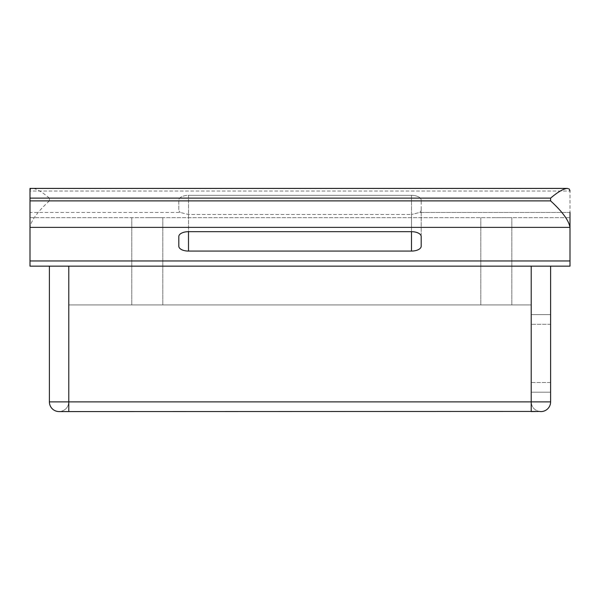 <?xml version="1.0" encoding="UTF-8"?>
<svg xmlns="http://www.w3.org/2000/svg" width="600" height="600" viewBox="0 0 600 600"><rect width="100%" height="100%" fill="white"/><g stroke="black" fill="none" stroke-linecap="round" stroke-linejoin="round"><path stroke-width="0.45" stroke-dasharray="3 2.25" d="M531.217 266.153L531.217 401.88C531.6 406.995 534.278 410.183 539.25 411.435C534.278 410.183 531.6 406.995 531.217 401.88L531.217 266.153L68.782 266.153L531.217 266.153L531.217 304.935L68.782 304.935L68.782 401.88L531.217 401.88L531.217 411.577L68.782 411.577L68.782 401.88L531.217 401.88L68.782 401.88L68.782 304.935L531.217 304.935L68.782 304.935L531.217 304.935L531.217 401.88L550.612 401.88L550.612 266.153L68.782 266.153L68.782 304.935L68.782 266.153L49.387 266.153L550.612 266.153M60.75 411.435C65.722 410.183 68.4 406.995 68.782 401.88C68.4 406.995 65.722 410.183 60.75 411.435M68.782 266.153L68.782 401.88L49.387 401.88L49.387 266.153M411.487 231.683L411.487 195.33L411.487 231.683A9.697 4.845 180 0 1 421.185 236.535L421.185 209.873A9.697 4.845 0 0 1 419.655 212.483L411.487 214.493L419.655 212.483A9.697 4.845 0 0 0 421.185 209.873L421.185 246.225A9.697 4.845 180 0 1 411.487 251.077L411.487 214.493L188.512 214.493L180.345 212.483L188.512 214.493L411.487 214.493L411.487 231.683L188.512 231.683L188.512 195.33A9.697 4.845 0 0 0 178.815 200.175L178.815 209.873A9.697 4.845 0 0 0 180.345 212.483A9.697 4.845 0 0 1 178.815 209.873L178.815 200.175A9.697 4.845 0 0 1 188.512 195.33L411.487 195.33A9.697 4.845 0 0 1 421.185 200.175A9.697 4.845 0 0 0 411.487 195.33L188.512 195.33L188.512 251.077L411.487 251.077M188.512 251.077A9.697 4.845 180 0 1 178.815 246.225L178.815 236.535A9.697 4.845 180 0 1 188.512 231.683M421.185 246.225L421.185 200.175L421.185 246.225M531.217 314.632L550.612 314.632L550.612 324.322L550.612 314.632L531.217 314.632L531.217 324.322L531.217 314.632M550.612 382.493L550.612 324.322L550.612 392.19L531.217 392.19L531.217 382.493L531.217 392.19L550.612 392.19L550.612 382.493L531.217 382.493L531.217 324.322L531.217 382.493L550.612 382.493M550.612 200.888L550.612 198.12L49.387 198.12L49.387 200.888L550.612 200.888C562.365 211.657 568.83 220.485 570 227.377L570 266.153L30 266.153L30 260.962L570 260.962M49.387 200.888C37.635 211.657 31.17 220.485 30 227.377L30 188.422M550.612 198.12C557.925 191.91 563.52 188.678 567.405 188.422L31.92 188.475L30.487 189.285L30 191.017L570 191.017L570 227.377L30 227.377L30 260.962M49.387 198.12C42.075 191.91 36.48 188.678 32.595 188.422M30 212.483L30 191.017L30 217.68L30 212.483L180.345 212.483L30 212.483M570 212.483L419.655 212.483L570 212.483L570 217.68L570 191.017L30 191.017M30 217.68L570 217.68L30 217.68M147.308 217.68L162.817 217.68L147.308 217.68M496.32 217.68L511.83 217.68L496.32 217.68M147.308 304.935L131.797 304.935L147.308 304.935M496.32 304.935L511.83 304.935L496.32 304.935M550.612 324.322L531.217 324.322L550.612 324.322M131.797 217.68L131.797 304.935L131.797 217.68M162.817 217.68L162.817 304.935L162.817 217.68M480.81 217.68L480.81 304.935L480.81 217.68M511.83 217.68L511.83 304.935L511.83 217.68"/><path stroke-width="0.9" d="M68.782 266.153L68.782 411.577L539.25 411.435L531.217 411.577L531.217 401.88L49.387 401.88A9.697 9.697 0 0 0 59.085 411.577L68.782 411.577L59.085 411.577A9.697 9.697 0 0 1 49.387 401.88L49.387 266.153M539.25 411.435L540.915 411.577L539.25 411.435M540.915 411.577A9.697 9.697 0 0 0 550.612 401.88A9.697 9.697 0 0 1 540.915 411.577A9.697 9.697 0 0 0 550.612 401.88L550.612 266.153M411.487 251.077A9.697 4.845 180 0 0 421.185 246.225L421.185 236.535A9.697 4.845 180 0 0 411.487 231.683L411.487 251.077L188.512 251.077L188.512 231.683L411.487 231.683M188.512 231.683A9.697 4.845 180 0 0 178.815 236.535L178.815 246.225A9.697 4.845 180 0 0 188.512 251.077M30 198.12L550.612 198.12C557.925 191.91 563.52 188.678 567.405 188.422L569.34 189.083L570 191.017L569.34 189.083L567.405 188.422L30 188.422L30 266.153L570 266.153L570 260.962L30 260.962M550.612 198.12L550.612 200.888C562.365 211.657 568.83 220.485 570 227.377L570 212.483M30 227.377L570 227.377L570 260.962M550.612 401.88L531.217 401.88L531.217 266.153M550.612 200.888L30 200.888"/></g></svg>
